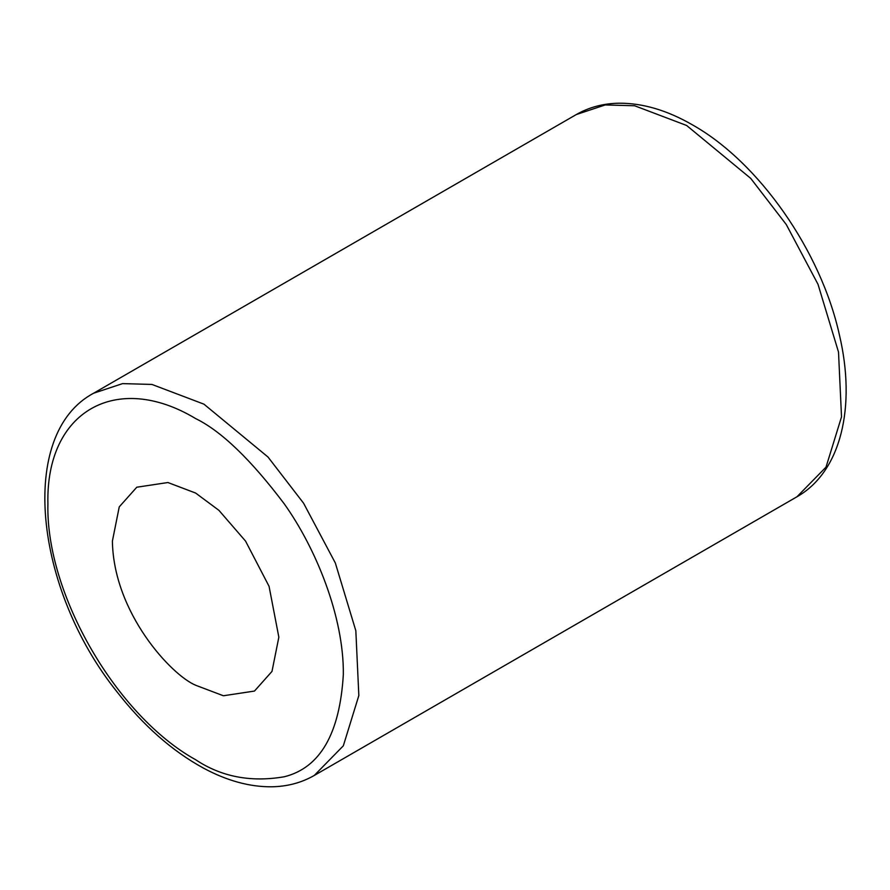 <?xml version="1.0" encoding="UTF-8"?>
<svg xmlns="http://www.w3.org/2000/svg" width="890" height="890" viewBox="0 0 890 890"><rect width="100%" height="100%" fill="white"/><g stroke="black" fill="none" stroke-linecap="round" stroke-linejoin="round"><path stroke-width="1.33" d="M195.622 418.567C116.935 371.264 45.657 410.746 47.904 503.862C45.635 594.131 116.801 716.127 195.622 759.715C221.298 776.814 250.835 782.499 284.255 776.77C320.1 767.848 339.802 733.727 343.34 674.431C343.929 616.859 315.972 548.34 284.255 503.851C250.835 459.551 221.298 431.116 195.622 418.567M112.396 541.098C113.531 612.876 171.281 675.043 195.622 685.233L223.368 695.758L254.473 691.063L271.995 671.405L278.848 637.184L269.058 586.31L245.551 541.098L218.929 510.348L195.622 493.049L167.887 482.525L136.782 487.219L119.249 506.877L112.396 541.098M796.962 496.776L826.009 467.139L841.517 416.876L838.514 352.073L818.01 284.31L786.27 224.525L750.693 178.356L686.624 125.479L634.615 105.754L605.222 104.942L576.286 114.554C589.102 107.223 603.353 103.44 619.028 103.207C642.725 103.062 667.211 110.293 692.509 124.9C759.048 162.292 821.036 251.247 839.404 334.896C856.302 406.507 841.195 471.711 796.962 496.776L314.281 775.446C301.465 782.777 287.225 786.56 271.539 786.793C249.556 786.96 226.816 780.708 203.309 768.026C171.993 750.893 143.19 725.461 116.924 691.73C34.488 588.891 17.477 433.753 93.606 393.224L122.542 383.623L151.934 384.435L203.944 404.16L268.001 457.026L303.579 503.206L335.33 562.981L355.833 630.743L358.837 695.546L343.329 745.809L314.281 775.446M576.286 114.554L93.606 393.224"/></g></svg>
